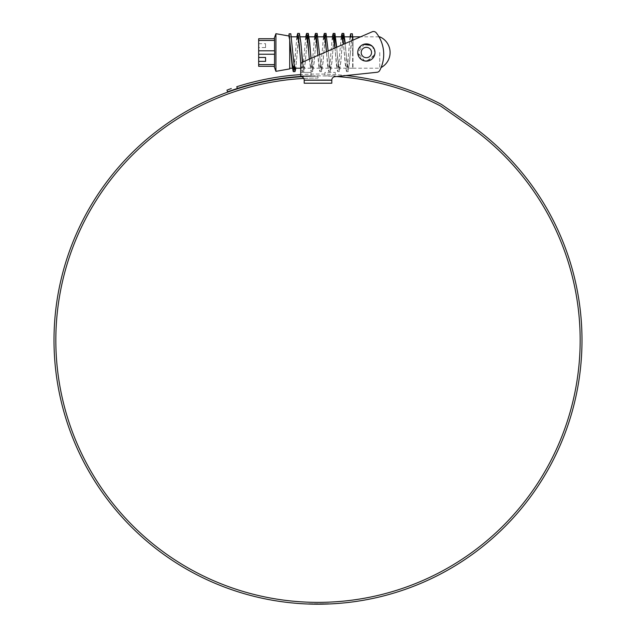 <?xml version="1.0" encoding="UTF-8"?>
<svg xmlns="http://www.w3.org/2000/svg" width="636" height="636" viewBox="0 0 636 636"><rect width="100%" height="100%" fill="white"/><g stroke="black" fill="none" stroke-linecap="round" stroke-linejoin="round"><path stroke-width="0.48" stroke-dasharray="3.18 2.39" d="M352.646 36.816L352.646 52.518L352.646 40.291L302.823 61.962A3.45 3.45 0 0 0 300.749 65.126L300.749 68.211L302.243 68.211L301.098 63.616L299.906 52.518M352.384 33.795L350.428 52.518C351.136 42.334 351.875 37.127 352.646 36.88L352.638 36.816M350.929 36.896C350.15 37.063 349.41 42.27 348.695 52.518L347.685 63.624L346.596 68.211L345.451 63.616L343.424 44.297M350.054 36.816L347.391 67.853L346.485 71.598L348.21 71.598L350.428 52.518L349.418 63.624L348.329 68.211L347.184 63.616L345.078 43.582M342.804 39.686L340.546 63.608L339.457 68.211L338.312 63.608L336.587 47.279M341.93 36.816L340.84 41.42L338.813 63.608L337.724 68.211L336.579 63.608L334.926 47.994M333.932 39.686L331.674 63.616L330.585 68.211L329.448 63.616L327.063 41.42L325.918 36.816L325.338 38.184M333.057 36.816L331.968 41.412L329.941 63.616L328.852 68.211L327.715 63.616L326.435 51.691M325.068 39.686L322.802 63.608L321.713 68.211L320.679 64.347L319.606 54.664M324.193 36.816L323.104 41.42L321.077 63.616L319.988 68.211L318.986 64.586L317.944 55.388M319.383 52.518L318.191 41.412L317.054 36.816L316.466 38.184M316.195 39.686L313.938 63.616L312.848 68.211L311.115 58.361M315.321 36.816L314.232 41.412L312.204 63.616L311.115 68.211L309.971 63.608L308.778 52.518M307.323 39.686L305.065 63.616L303.976 68.211L302.633 62.05M306.449 36.816L305.36 41.42L303.332 63.616L302.243 68.211M301.647 52.518L300.454 41.412L299.31 36.816L298.721 38.184M298.451 39.686L296.193 63.616L295.104 68.211M297.576 36.816L296.487 41.412L294.23 65.349M288.903 36.157L289.714 36.133L289.714 68.211L289.714 36.816L290.557 36.88L290.811 33.78M292.775 52.518C291.996 43.63 291.256 38.414 290.557 36.88M352.646 52.518L352.646 68.211L352.646 52.518M258.669 50.793L258.669 54.243L274.545 54.243L274.673 52.518L274.545 50.793L258.669 50.793L258.669 47.557L258.669 57.471L258.669 40.442L274.545 40.442L274.545 50.793M275.921 33.7L275.921 71.335M274.545 66.311L274.545 64.586L258.669 64.586L258.669 54.243M274.545 54.243L274.545 64.586M258.669 38.717L258.669 40.442M289.714 39.949L289.714 68.903M289.714 36.268L289.714 36.888M274.545 40.442L274.545 38.717M258.669 64.586L258.669 66.311M258.669 43.677L265.57 43.677L265.57 47.557L258.669 47.557M265.57 47.557L265.57 43.677M289.714 36.84L290.557 36.809M346.485 71.598L345.054 62.662L343.623 44.21M341.19 36.816L338.519 67.853L337.613 71.598L336.317 64.26L335.037 47.946M332.318 36.816L329.647 67.853L328.74 71.598L327.58 65.659L326.459 51.683M323.446 36.816L320.775 67.853L319.876 71.598L318.851 66.931L317.881 55.412M314.574 36.816L311.91 67.853L311.004 71.598L309.295 59.148M305.709 36.816L303.038 67.853L302.132 71.598L300.844 64.331M296.837 36.816L294.373 66.12M348.21 71.598L346.731 62.058L345.292 43.487M342.669 38.923L340.817 62.058L339.338 71.598L337.859 62.058L336.714 47.223M333.797 38.923L331.952 62.058L330.474 71.598L328.136 50.952M324.924 38.923L323.08 62.058L321.601 71.598L319.55 54.688M316.052 38.923L314.208 62.058L312.729 71.598L310.972 58.417M307.188 38.923L305.336 62.058L303.857 71.598L302.394 62.185M299.429 33.43L298.562 36.864M298.316 38.923L295.851 68.211M374.819 50.785L374.994 52.518A8.626 8.626 0 0 1 366.368 61.136A8.626 8.626 0 0 1 357.75 52.518A8.626 8.626 0 0 0 366.368 61.136A8.626 8.626 0 0 0 374.994 52.518A8.626 8.626 0 0 1 366.368 61.136A8.626 8.626 0 0 1 357.75 52.518A8.626 8.626 0 0 0 366.368 61.136A8.626 8.626 0 0 0 374.994 52.518A8.626 8.626 0 0 0 366.368 43.892A8.626 8.626 0 0 0 357.75 52.518A8.626 8.626 0 0 1 366.368 43.892A8.626 8.626 0 0 1 374.994 52.518A8.626 8.626 0 0 0 366.368 43.892A8.626 8.626 0 0 0 357.75 52.518A8.626 8.626 0 0 1 366.368 43.892A8.626 8.626 0 0 1 374.994 52.518L372.346 46.301M335.252 75.867L324.901 75.867L324.901 72.417L335.252 72.417L335.252 75.867L324.901 75.867L324.901 72.417L335.252 72.417L335.252 75.867M300.749 72.417L311.099 72.417L311.099 75.867L300.749 75.867L300.749 76.662A3.45 3.45 0 0 1 304.199 80.112A3.45 3.45 0 0 0 300.749 76.662L300.749 75.867L311.099 75.867L311.099 72.417L300.749 72.417L300.749 65.126A3.45 3.45 0 0 1 302.823 61.962L372.155 31.8A3.45 3.45 0 0 1 376.242 32.826A3.45 3.45 0 0 0 372.155 31.8A3.45 3.45 0 0 1 376.242 32.826A34.702 34.702 0 0 1 379.748 70.445A34.702 34.702 0 0 0 376.242 32.826A34.702 34.702 0 0 1 379.748 70.445A3.45 3.45 0 0 1 377.053 72.273L335.252 76.662A3.45 3.45 0 0 0 331.801 80.112A3.45 3.45 0 0 1 335.252 76.662A3.45 3.45 0 0 0 331.801 80.112L331.801 83.213L304.199 83.213L304.199 80.112A3.45 3.45 0 0 0 300.749 76.662L300.749 65.126A3.45 3.45 0 0 1 302.823 61.962L372.155 31.8M300.749 76.431A264.338 264.338 0 0 1 336.579 76.519L346.071 75.525A266.166 266.166 0 0 0 300.749 74.603M378.969 36.816L360.62 36.816L352.988 40.14L352.988 52.518L352.988 36.816M379.748 70.445A3.45 3.45 0 0 1 377.053 72.273L335.252 76.662M304.199 80.112L331.801 80.112M304.199 80.454L331.801 80.454L304.199 80.454M303.762 78.427A262.167 262.167 0 0 1 318 78.045L318 76.217L318 78.045A262.167 262.167 0 0 0 55.833 340.204A262.167 262.167 0 0 0 318 602.372A262.167 262.167 0 0 0 468.374 125.451L441.026 106.307A6.901 6.901 0 0 0 440.263 105.846A264.338 264.338 0 0 0 237.387 88.46L236.759 86.742A266.166 266.166 0 0 1 441.106 104.225A8.729 8.729 0 0 1 442.076 104.813L469.424 123.956A263.996 263.996 0 0 1 318 604.2A263.996 263.996 0 0 1 54.004 340.204A263.996 263.996 0 0 1 318 76.217A263.996 263.996 0 0 0 301.448 76.733M309.915 604.073L312.61 604.144M309.676 603.723L327.317 603.691L310.4 603.747L316.315 604.192L312.507 604.144L313.524 603.818M319.057 604.2L318.31 604.2M319.256 604.2L320.123 604.192M328.255 603.659L319.757 603.85L328.375 603.651L322.047 604.168M319.757 604.192L321.975 604.168M322.19 603.818L320.703 603.842M327.317 603.691L316.513 604.192L310.392 603.747M327.317 604.033L309.676 604.065M231.305 88.555L229.755 89.096M228.57 89.517L227.775 89.803M226.965 90.089L227.593 91.807M228.404 91.52L229.199 91.234M230.383 90.813L231.941 90.272M316.315 604.192L313.063 603.81L320.123 603.85M314.057 604.168L318.35 604.2M328.502 603.993L325.894 603.739M322.897 604.152L319.916 604.192M328.534 603.644L319.916 603.85M322.929 604.152L319.757 603.85M322.619 603.818L319.256 603.85M318.31 603.858L319.057 603.85M309.915 603.731L309.239 604.057M309.239 603.707L308.762 603.691M318.35 603.858L308.19 603.675M307.919 604.009L307.498 603.993M318.541 603.858L316.251 603.85L318.541 604.2M379.748 38.232L379.748 36.816M368.085 44.067L366.368 43.892M364.643 44.067L357.75 52.518L357.917 50.8M358.426 49.163L363.434 44.409M371.178 45.355L372.458 46.404M373.515 47.684L374.318 49.163M374.318 55.865L366.384 61.136L364.651 60.969L357.75 52.518L361.566 59.673M368.077 60.969L374.819 54.243M374.994 52.518A8.626 8.626 0 0 0 366.368 43.892A8.626 8.626 0 0 0 357.75 52.518A8.626 8.626 0 0 0 366.368 61.136A8.626 8.626 0 0 0 374.994 52.518L374.819 54.227M379.748 52.518L379.748 68.211L379.748 52.518M352.988 52.518L352.988 68.211L352.988 52.518M361.192 52.518A5.175 5.175 0 0 1 366.368 47.342A5.175 5.175 0 0 1 371.543 52.518A5.175 5.175 0 0 1 366.368 57.693A5.175 5.175 0 0 1 361.192 52.518M344.632 36.816L343.663 36.816M326.896 36.816L325.918 36.816M318.024 36.816L317.054 36.816M309.152 36.816L308.182 36.816M300.287 36.816L299.31 36.816M291.415 36.816L289.714 36.816M352.646 68.211L348.329 68.211M346.596 68.211L339.457 68.211M337.724 68.211L330.585 68.211M328.852 68.211L321.713 68.211M319.988 68.211L312.848 68.211M311.115 68.211L303.976 68.211M289.714 36.133L288.919 35.99M337.613 71.598L339.338 71.598M328.74 71.598L330.474 71.598M319.876 71.598L321.601 71.598M311.004 71.598L312.729 71.598M302.132 71.598L303.857 71.598M352.988 68.211L379.748 68.211A17.077 17.077 0 0 0 381.091 67.567"/><path stroke-width="0.95" d="M301.448 76.733A263.996 263.996 0 0 0 54.004 340.204A263.996 263.996 0 0 0 318 604.2A263.996 263.996 0 0 0 469.424 123.956L442.076 104.813A8.729 8.729 0 0 0 441.106 104.225A266.166 266.166 0 0 0 346.071 75.525L377.053 72.273A3.45 3.45 0 0 0 379.748 70.445A34.702 34.702 0 0 0 376.242 32.826A3.45 3.45 0 0 0 372.155 31.8L360.62 36.816L352.988 36.816L352.646 40.291L352.638 36.816M350.929 36.896L350.667 33.764L352.384 33.795L352.646 36.88L344.632 36.816M345.078 43.582L343.663 36.816L342.804 39.686M343.424 44.297L341.93 36.816L334.79 36.816L333.932 39.686M336.587 47.279L334.79 36.816M334.926 47.994L333.057 36.816L326.896 36.816M325.338 38.184L325.068 39.686M326.435 51.691L325.29 41.133L324.193 36.816L318.024 36.816M316.466 38.184L316.195 39.686M317.944 55.388L316.458 41.412L315.321 36.816L309.152 36.816M311.115 58.361L309.327 41.42L308.182 36.816L307.323 39.686M308.778 52.518L307.593 41.42L306.449 36.816L300.287 36.816M298.721 38.184L298.451 39.686M299.906 52.518L298.721 41.412L297.576 36.816L291.415 36.816M319.606 54.664L317.165 33.43L316.052 38.923M302.633 62.05L300.908 42.97L299.429 33.43L297.696 33.43L296.837 36.816M300.749 72.417L300.749 68.211L295.104 68.211L293.959 63.608L290.811 33.78L289.094 33.819L288.903 36.157L289.714 39.949L289.714 68.903L275.921 71.335L275.921 33.7L288.919 35.99M294.23 65.349L293.371 68.211L292.226 63.608L289.714 39.949M258.669 54.243L258.669 50.793L274.545 50.793L274.673 52.518L274.545 54.243L258.669 54.243L258.669 64.586L274.545 64.586L274.545 54.243M274.545 64.586L274.545 66.311L258.669 66.311L258.669 64.586M258.669 40.442L258.669 38.717L274.545 38.717L274.545 40.442L258.669 40.442L258.669 50.793M274.545 50.793L274.545 40.442M265.57 57.471L265.57 61.358L265.57 57.471L258.669 57.471M265.57 61.358L258.669 61.358M258.669 66.311L274.545 66.311M274.545 38.717L258.669 38.717M350.667 33.764L350.054 36.816M343.623 44.21L342.049 33.43L341.19 36.816M335.037 47.946L334.131 37.556L333.177 33.43L332.318 36.816M326.459 51.683L325.401 38.796L324.304 33.43L323.446 36.816M317.881 55.412L316.672 40.132L315.44 33.43L314.574 36.816M309.295 59.148L307.935 41.626L306.568 33.43L305.709 36.816M300.844 64.331L299.27 44.178L297.696 33.43M294.373 66.12L293.26 71.598L292.21 66.637L289.094 33.819M352.646 36.88L350.929 36.824M345.292 43.487L343.774 33.43L342.669 38.923M336.714 47.223L334.91 33.43L333.797 38.923M328.136 50.952L326.037 33.43L324.924 38.923M319.55 54.688L319.383 52.518M310.972 58.417L309.772 42.97L308.293 33.43L307.188 38.923M302.394 62.185L301.647 52.518M298.562 36.864L298.316 38.923M295.851 68.211L294.993 71.598L292.775 52.518M372.155 31.8L302.823 61.962A3.45 3.45 0 0 0 300.749 65.126L300.749 76.662A3.45 3.45 0 0 1 304.199 80.112L304.199 83.213L331.801 83.213L331.801 80.112A3.45 3.45 0 0 1 335.252 76.662L336.579 76.519A264.338 264.338 0 0 1 440.263 105.846A6.901 6.901 0 0 1 441.026 106.307L468.374 125.451A262.167 262.167 0 0 1 318 602.372A262.167 262.167 0 0 1 55.833 340.204A262.167 262.167 0 0 1 303.762 78.427M335.252 76.662L377.053 72.273A3.45 3.45 0 0 0 379.748 70.445M307.919 604.009L308.762 604.041M310.392 604.089L314.057 604.168M312.53 604.144L313.524 604.16M319.51 604.192L322.619 604.16M325.894 604.081L328.375 603.993M328.454 603.993L327.62 604.025M322.19 604.168L320.703 604.184M320.123 604.192L317.817 604.2M227.775 89.803L231.305 88.555M229.755 89.096L228.57 89.517M300.749 74.603A266.166 266.166 0 0 0 236.759 86.742L237.387 88.46L227.593 91.807L226.965 90.089M300.749 76.431A264.338 264.338 0 0 0 237.387 88.46L231.941 90.272M227.593 91.807L228.404 91.52M229.199 91.234L230.383 90.813M381.091 67.567A17.077 17.077 0 0 0 379.748 36.816L379.748 38.232M372.346 46.301L368.085 44.067M366.368 43.892L364.643 44.067M357.917 50.8L358.426 49.163M363.434 44.409L371.178 45.355M372.458 46.404L373.515 47.684M374.318 49.163L374.819 50.785M361.566 59.673L364.651 60.969L368.077 60.969M374.819 54.243L374.994 52.518A8.626 8.626 0 0 1 366.368 61.136A8.626 8.626 0 0 1 357.75 52.518A8.626 8.626 0 0 1 366.368 43.892A8.626 8.626 0 0 1 374.994 52.518M374.819 54.227L374.318 55.865M304.199 80.112L331.801 80.112M371.543 52.518A5.175 5.175 0 0 0 366.368 47.342A5.175 5.175 0 0 0 361.192 52.518A5.175 5.175 0 0 0 366.368 57.693A5.175 5.175 0 0 0 371.543 52.518M293.371 68.211L289.714 68.211M274.092 66.311L275.921 71.335M274.092 38.717L275.921 33.7M342.049 33.43L343.774 33.43M333.177 33.43L334.91 33.43M324.304 33.43L326.037 33.43M315.44 33.43L317.165 33.43M306.568 33.43L308.293 33.43M293.26 71.598L294.993 71.598M379.748 36.816L378.969 36.816"/></g></svg>

